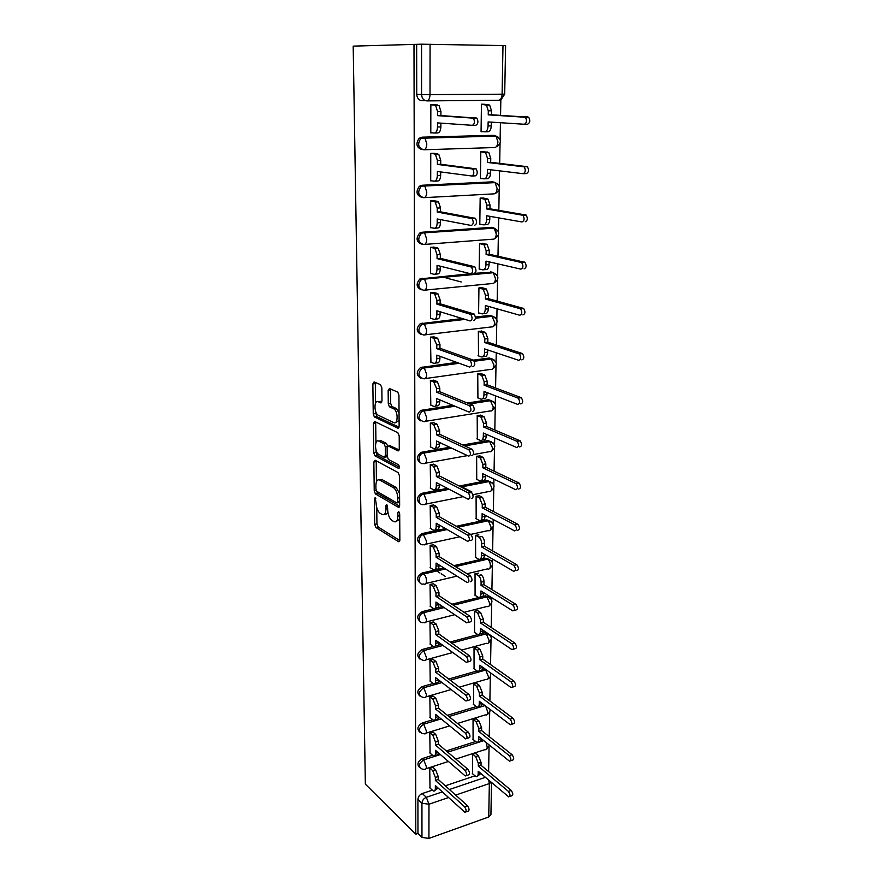 <?xml version="1.0" encoding="UTF-8"?>
<svg xmlns="http://www.w3.org/2000/svg" width="883" height="883" viewBox="0 0 883 883"><rect width="100%" height="100%" fill="white"/><g stroke="black" fill="none" stroke-linecap="round" stroke-linejoin="round"><path stroke-width="1.32" d="M375.176 497.67L374.337 498.862L374.668 524.336L375.882 527.46L398.575 541.709L399.856 540.076L399.69 513.829L398.763 511.544L397.858 512.747L397.88 516.158C397.659 520.804 396.301 522.604 393.796 521.566L391.688 520.286C389.304 518.222 387.979 514.822 387.714 510.109L386.831 504.535L385.915 505.694L385.948 509.061C385.739 513.641 384.436 515.44 382.008 514.425L379.977 513.189C377.659 511.18 376.368 507.846 376.103 503.2L375.176 497.67M381.842 387.825L380.529 384.679L374.083 381.909L372.858 383.928L373.244 413.917L374.359 416.942L397.814 428.178L399.138 426.213L398.939 395.253L397.814 392.162L389.447 388.52L388.156 390.573L388.277 403.708L389.403 406.776L394.149 409.039C398.376 411.886 397.924 424.988 393.708 422.604L377.891 415.054C373.851 412.394 374.127 399.524 378.2 401.71L380.728 402.858L381.986 400.871L381.842 387.825M413.984 44.282L415.794 834.225L365.352 784.148L353.189 46.126L421.544 44.194L505.617 45.629L504.69 94.139L502.096 94.205L502.99 45.519M375.065 460.198L373.862 461.997L374.237 490.816L375.418 493.906L398.343 507.272L399.646 505.54L399.458 475.827L398.244 472.648L375.065 460.198M373.741 452.747L373.366 423.354L374.58 421.445L397.847 432.714L399.204 435.948L399.282 448.994L397.968 450.882L388.399 446.025L387.129 447.902L387.207 456.356L388.388 459.469L398.553 464.833C399.657 466.71 399.635 467.88 398.476 468.343L374.9 455.805L373.741 452.747L376.059 452.35L376.026 449.955M425.385 100.662L421.997 100.684C418.818 100.331 417.063 98.223 416.732 94.36L421.566 94.525L421.544 44.194M488.608 771.599L489.061 746.731M489.237 736.632L489.69 711.963M489.888 700.959L490.33 676.521M490.551 664.579L490.992 640.385M491.058 636.875L491.08 635.628M491.224 627.471L491.665 603.53M491.732 599.999L491.776 597.714M491.919 589.59L492.35 565.926M492.416 562.372L492.471 559.005M492.626 550.926L493.045 527.559M493.111 523.983L493.2 519.502M493.343 511.467L493.763 488.398M493.829 484.8L493.928 479.149M494.072 471.158L494.491 448.432M494.557 444.8L494.679 437.935M494.822 429.999L495.231 407.626M495.297 403.95L495.451 395.827M495.595 387.957L495.992 365.959M496.058 362.229L496.235 352.803M496.378 344.988L496.765 323.399M496.842 319.613L497.03 308.818M497.173 301.081L497.559 279.911M497.626 276.07L497.857 263.851M497.99 256.18L498.365 235.485M498.442 231.567L498.685 217.88M498.829 210.286L499.193 190.066M499.27 186.07L499.546 170.838M499.679 163.333L500.043 143.631M500.12 139.547L500.429 122.726M500.562 115.298L500.86 98.841M415.794 834.225L417.968 833.464L417.913 799.446C418.178 796.665 419.635 794.689 422.284 793.53L432.306 790.164M445.286 785.804L474.977 775.837M448.542 797.526L428.972 804.225L428.917 838.42L488.729 816.985L489.348 783.574L455.65 795.097M428.917 838.42L421.964 837.404L421.942 803.254C422.206 800.462 423.674 798.475 426.334 797.305L442.328 791.896M417.968 833.464L421.964 837.404M491.533 782.481L490.926 814.766L488.729 816.985M475.716 753.519L472.571 754.192L472.604 773.817M433.012 767.426L429.734 768.111L430.01 788.066M433.1 732.162L429.8 732.813L430.076 753.166M476.213 718.85L473.045 719.479L473.078 739.49M433.2 696.201L429.855 696.808L430.142 717.57M476.732 683.497L473.531 684.093L473.575 704.502M433.288 659.502L429.922 660.076L430.22 681.268M477.25 647.438L474.028 648.001L474.072 668.817M433.387 622.062L429.977 622.603L430.286 644.226M477.78 610.672L474.524 611.191L474.579 632.427M433.487 583.851L430.043 584.336L430.363 606.422M478.332 573.155L475.032 573.641L475.098 595.308M433.586 544.844L430.109 545.286L430.451 567.835M478.884 534.877L475.562 535.319L475.628 557.438M433.685 505.01L430.176 505.407L430.529 528.431M479.458 495.816L476.092 496.202L476.18 518.785M433.796 464.326L430.242 464.679L430.617 488.2M480.032 455.937L476.643 456.279L476.732 479.337M433.906 422.78L430.308 423.078L430.716 447.107M480.628 415.22L477.195 415.507L477.317 439.061M434.017 380.319L430.385 380.562L430.816 405.131M481.224 373.63L477.758 373.873L477.913 397.924M434.127 336.931L430.451 337.118L430.937 362.229M481.842 331.158L478.343 331.346L478.52 355.915M434.237 292.582L430.529 292.703L430.485 318.454L431.07 318.388M482.471 287.759L478.939 287.88L478.597 313.068L479.171 313.001M424.381 278.553L425.882 278.962M461.257 281.964L446.047 277.979M434.359 247.229L430.606 247.295L430.562 273.62L431.224 273.564M483.122 243.41L479.546 243.476L479.193 269.216L479.855 269.149M434.48 200.849L430.683 200.849L430.639 227.77L431.434 227.715M483.774 198.068L480.164 198.079L479.8 224.392L480.606 224.337M434.602 153.399L430.761 153.333L430.716 180.883L431.776 180.827M484.447 151.721L480.794 151.655L480.429 178.565L481.5 178.521M434.723 104.845L430.849 104.713L430.794 132.903L432.515 132.858M485.142 104.315L481.445 104.183L481.069 131.71L482.824 131.666M422.008 149.602C416.478 147.66 415.507 143.896 419.105 138.311L422.008 137.174L492.957 135.342L497.813 136.799M421.942 197.406C416.445 195.441 415.584 191.721 419.359 186.269L422.03 185.253L492.184 181.854L497.173 183.487M421.632 244.127C416.357 241.942 415.694 238.278 419.635 233.134L422.052 232.24L491.434 227.339L494.193 228.156L496.279 234.061C496.025 237.527 494.921 239.238 492.99 239.194L424.613 244.425M421.334 289.801C416.29 287.416 415.816 283.796 419.922 278.94L470.418 273.708M474.988 273.288L492.427 272.251L493.321 272.704L495.495 278.686C495.231 282.063 494.149 283.675 492.239 283.531L424.844 290.143M421.081 334.447C416.246 331.887 415.959 328.31 420.22 323.73L462.239 318.531M475.396 317.041L489.988 315.386L495.231 317.472M420.838 378.123C416.213 375.385 416.114 371.864 420.529 367.538L456.721 362.372M473.42 360.132L489.281 358.001L494.568 360.198M420.628 420.849C416.202 417.957 416.268 414.469 420.849 410.396L452.736 405.275M467.438 403.001L488.597 399.723L493.917 402.019M420.451 462.659C416.202 459.624 416.445 456.18 421.169 452.339L449.723 447.251M462.802 444.966L487.924 440.584L493.266 442.957M420.286 503.586C416.224 500.418 416.633 497.019 421.511 493.409L447.361 488.343M459.182 486.047L487.261 480.595L492.626 483.034M420.153 543.663C416.257 540.363 416.82 537.007 421.842 533.608L445.462 528.564M456.268 526.268L486.61 519.8L491.986 522.294M420.043 582.912C416.301 579.48 417.008 576.18 422.173 572.99L443.895 567.957M453.873 565.65L485.981 558.211L491.345 560.749M419.944 621.356C416.39 617.99 417.151 614.756 422.206 611.632L434.083 608.674M434.767 608.497L437.052 607.923M437.747 607.758L442.571 606.544M451.875 604.226L478.939 597.46M479.657 597.272L481.787 596.742M482.515 596.566L485.363 595.848L490.716 598.42M419.866 659.027C416.489 655.749 417.273 652.57 422.229 649.502L433.454 646.488M435.176 646.025L436.401 645.705M438.134 645.241L441.456 644.347M450.164 642.018L477.846 634.601M479.657 634.115L480.672 633.839M482.482 633.365L484.756 632.747L486.312 633.806L488.42 633.839M419.8 695.947C416.577 692.747 417.394 689.634 422.24 686.599L433.089 683.497M438.244 682.029L440.485 681.389M448.696 679.049L477.03 670.959M482.173 669.491L484.16 668.928L486.378 669.899M419.745 732.128C416.666 729.016 417.504 725.958 422.262 722.956L432.791 719.766M438.255 718.111L439.635 717.691M447.416 715.34L476.312 706.599M481.776 704.943L483.465 704.435M419.712 767.603C416.754 764.579 417.615 761.576 422.273 758.596L432.538 755.307M438.222 753.497L438.895 753.287M446.29 750.925L475.628 741.554M481.323 739.733L482.273 739.424M446.82 136.722L446.82 137.34M446.566 184.392L446.555 185M446.301 230.993L446.301 231.567M493.763 135.408L492.957 135.342M493.575 182.041L492.184 181.854M496.069 232.748L495.827 230.816M495.308 229.569L491.434 227.339M493.542 272.737L490.705 271.843M492.99 316.379L489.988 315.386M492.438 359.083L489.281 358.001M491.886 400.882L488.597 399.723M491.312 441.809L487.924 440.584M490.749 481.886L487.261 480.595M490.175 521.125L486.61 519.8M489.601 559.579L485.981 558.211M489.027 597.25L485.363 595.848M488.454 634.171L488.056 633.597M486.853 632.791L484.756 632.747M484.822 668.795L484.16 668.928M416.655 44.338L416.732 94.36M384.602 514.127C386.059 514.712 387.14 513.972 387.836 511.908M396.489 521.279L399.723 519.182M376.743 507.615L376.942 523.873L378.156 526.996L399.833 540.562M376.599 491.169L377.714 493.476L399.602 506.18M376.224 460.827L376.423 481.842M375.926 489.138L376.754 491.312L396.886 502.946L397.791 501.732L397.758 498.1C397.516 493.409 396.213 490.021 393.851 487.946L379.767 480.032C377.35 479.149 376.059 481.014 375.882 485.606L375.926 489.138M397.516 502.824L399.624 502.548M399.569 493.509L396.191 487.504L393.531 487.736M379.591 479.933L382.074 479.601L395.871 487.295M375.937 442.725L375.694 422.99L373.366 423.354M375.783 422.03L375.694 422.99M399.193 449.9L389.955 445.76M399.392 467.151L377.328 455.485L375.01 455.882M378.719 441.103C374.613 438.696 374.447 451.643 378.542 454.259L384.16 457.251L385.418 455.407L385.33 446.975L384.171 443.895L378.719 441.103L381.059 440.716L379.028 441.059M384.966 457.107L387.229 456.776M387.648 446.114L386.511 443.498L384.028 443.796M381.059 440.716L386.368 443.409M376.059 452.35L377.328 455.485M378.708 401.633L381.864 401.942M396.092 422.229L399.105 420.341M399.061 413.067L396.533 408.674L393.597 408.708M390.694 389.061L390.661 403.354L391.787 406.412L395.992 408.343M375.551 411.114L376.699 416.577L399.028 427.229M375.341 382.449L375.452 403.365M475.407 753.265L478.376 755.716L481.058 762.404L481.014 765.274L478.288 766.179L478.321 763.309L475.65 756.61L472.692 754.159M472.306 773.563L476.003 776.587C477.317 777.04 478.034 776.212 478.167 774.104L478.2 771.245L508.707 796.885C510.529 796.3 510.429 794.479 508.42 791.4L478.288 766.179M481.014 765.274L511.202 790.428C513.222 793.497 513.321 795.318 511.489 795.903L509.833 796.488M480.871 773.497L477.747 776.002M429.701 787.779L433.299 790.958C434.568 791.444 435.242 790.616 435.341 788.475L435.352 785.561L464.911 812.294C466.654 811.742 466.544 809.877 464.568 806.709L435.363 780.417L435.374 777.493L432.725 770.627L435.573 769.7L438.222 776.554L438.211 779.468L467.471 805.693C469.447 808.861 469.557 810.715 467.813 811.267L465.981 811.907M432.703 767.15L435.573 769.7M438.145 788.111L434.966 790.395M429.866 768.078L432.725 770.627M435.363 780.417L438.211 779.468M475.904 718.607L478.906 720.947L481.621 727.636L481.566 730.561L478.818 731.422L478.862 728.497L476.147 721.808L473.156 719.446M472.78 739.248L476.412 742.095C477.791 742.592 478.553 741.731 478.685 739.501L478.729 736.588L509.491 761.179C511.412 760.605 511.334 758.751 509.27 755.638L478.818 731.422M481.566 730.561L512.085 754.7C514.149 757.813 514.226 759.656 512.306 760.241L510.683 760.782M481.434 738.751C481.268 740.892 480.507 741.709 479.149 741.223L478.255 741.51M476.412 683.254L479.447 685.506L482.184 692.184L482.14 695.164L479.359 695.992L479.403 693L476.665 686.323L473.63 684.06M473.255 704.259L476.809 706.93C478.266 707.482 479.072 706.577 479.226 704.226L479.27 701.257L510.286 724.744C512.306 724.17 512.25 722.305 510.142 719.137L479.359 695.992M482.14 695.164L512.99 718.254C515.098 721.411 515.142 723.276 513.133 723.839L511.555 724.347M482.008 703.332L482.008 703.387C481.853 705.738 481.036 706.643 479.579 706.091L478.752 706.345M429.767 752.89L433.299 755.881C434.624 756.422 435.352 755.55 435.451 753.287L435.462 750.329L465.264 775.969C467.096 775.417 467.008 773.541 464.988 770.318L435.485 745.075L435.496 742.095L432.825 735.23L435.694 734.347L438.365 741.19L438.354 744.17L467.924 769.347C469.944 772.559 470.032 774.435 468.2 774.987L466.401 775.583M432.78 731.897L435.694 734.347M438.31 752.78C438.1 754.755 437.383 755.484 436.147 754.965L435.054 755.318M429.922 732.78L432.825 735.23M435.485 745.075L438.354 744.17M429.822 717.305L433.277 720.109C434.69 720.694 435.451 719.788 435.573 717.404L435.584 714.38L465.617 738.883C467.549 738.343 467.482 736.433 465.418 733.177L435.595 709.016L435.606 705.981L432.913 699.126L435.816 698.276L438.509 705.12L438.498 708.155L468.387 732.239C470.451 735.495 470.518 737.404 468.586 737.945L466.831 738.497M432.869 695.936L435.816 698.276M438.465 716.731C438.288 718.983 437.526 719.811 436.169 719.237L435.142 719.546M429.977 696.775L432.913 699.126M435.595 709.016L438.498 708.155M476.919 647.217L479.999 649.358L482.769 656.014L482.714 659.06L479.911 659.844L479.955 656.797L477.195 650.131L474.116 647.979M473.741 668.586L477.217 671.069C478.763 671.665 479.612 670.727 479.778 668.254L479.822 665.219L511.102 687.559C513.211 686.996 513.189 685.098 511.036 681.897L479.911 659.844M482.714 659.06L513.906 681.047C516.069 684.248 516.091 686.135 513.972 686.709L512.438 687.162M482.582 667.195L482.582 667.449C482.416 669.932 481.555 670.87 480.01 670.274L479.27 670.484M477.438 610.451L480.562 612.482L483.354 619.138L483.31 622.239L480.473 622.979L480.518 619.877L477.725 613.21L474.613 611.168M474.237 632.195L477.637 634.491C479.248 635.153 480.153 634.171 480.341 631.555L480.385 628.464L511.941 649.601C514.149 649.038 514.149 647.129 511.941 643.873L480.473 622.979M483.31 622.239L514.844 643.067C517.052 646.312 517.041 648.221 514.833 648.795L513.343 649.204M483.178 630.33L483.167 630.793C482.979 633.409 482.074 634.391 480.462 633.74L479.789 633.917M478.277 575.539L481.136 574.855C482.891 576.224 483.829 578.431 483.961 581.5L483.906 584.667L481.047 585.363L481.092 582.195C480.959 579.127 480.021 576.908 478.277 575.539L475.109 573.619M445.275 576.378L441.213 573.807M439.9 572.968L436.721 570.948M474.745 595.087L478.056 597.184C479.756 597.89 480.705 596.864 480.915 594.116L480.959 590.959L512.78 610.848C515.098 610.285 515.12 608.343 512.868 605.043L481.047 585.363M483.906 584.667L515.804 604.292C518.056 607.581 518.023 609.513 515.705 610.087L514.259 610.462M483.785 592.714L483.774 593.398C483.564 596.157 482.604 597.184 480.904 596.478L480.308 596.621M429.889 681.003L433.266 683.619C434.745 684.248 435.562 683.31 435.694 680.793L435.705 677.702L465.992 701.014C468.012 700.484 467.968 698.552 465.86 695.241L435.716 672.239L435.727 669.137L433.001 662.294L435.937 661.488L438.663 668.321L438.652 671.411L468.851 694.358C470.97 697.658 471.014 699.579 468.983 700.131L467.273 700.638M435.694 680.793L438.608 679.954C438.476 682.482 437.67 683.42 436.18 682.78L435.231 683.056M432.946 659.248L435.937 661.488M430.032 660.054L433.001 662.294M435.716 672.239L438.652 671.411M429.944 643.972L433.255 646.378C434.811 647.073 435.661 646.091 435.816 643.431L435.827 640.274L466.367 662.349C468.476 661.808 468.465 659.866 466.301 656.499L435.838 634.689L435.849 631.533L433.1 624.7L436.059 623.939L438.818 630.76L438.796 633.917L469.337 655.661C471.489 659.016 471.511 660.959 469.392 661.499L467.714 661.974M438.763 642.405L438.763 642.636C438.608 645.296 437.758 646.279 436.191 645.594L435.308 645.826M433.034 621.82L436.059 623.939M430.087 622.57L433.1 624.7M435.838 634.689L438.796 633.917M430.01 606.168L433.233 608.376C434.866 609.127 435.772 608.1 435.937 605.285L435.948 602.074L466.743 622.846C468.961 622.305 468.961 620.341 466.765 616.93L435.97 596.378L435.981 593.144L433.189 586.323L436.18 585.617L438.972 592.416L438.961 595.65L469.822 616.146C472.03 619.535 472.019 621.511 469.8 622.051L468.167 622.482M438.917 604.082L438.917 604.546C438.752 607.349 437.847 608.376 436.202 607.636L435.385 607.846M433.123 583.608L436.18 585.617M430.131 584.314L433.189 586.323M435.97 596.378L438.961 595.65M478.829 537.107L481.809 536.522C483.542 537.857 484.458 540.043 484.579 543.089L484.524 546.323L481.632 546.974L481.688 543.74C481.566 540.694 480.639 538.498 478.917 537.162L475.617 535.297M475.264 557.217L478.509 559.127C480.275 559.877 481.268 558.796 481.5 555.904L481.544 552.681L513.685 571.29C516.047 570.705 516.114 568.751 513.862 565.418L481.632 546.974M484.524 546.323L516.82 564.712C519.072 568.034 519.005 569.988 516.632 570.573M484.403 554.336L484.381 555.241C484.16 558.133 483.156 559.204 481.39 558.464L480.827 558.597M430.076 567.592L433.233 569.601C434.933 570.385 435.882 569.303 436.059 566.356L436.07 563.067L467.162 582.515C469.436 581.952 469.469 579.954 467.273 576.522L436.092 557.25L436.103 553.961L433.288 547.151L436.401 546.544L439.127 553.277L439.116 556.566L470.363 575.782C472.571 579.215 472.526 581.202 470.253 581.765M439.083 564.954L439.083 565.661C438.895 568.608 437.946 569.69 436.235 568.906L435.451 569.094M433.2 544.612L436.312 546.489M430.187 545.264L433.288 547.151M436.092 557.25L439.116 556.566M479.05 495.606L482.537 497.405L485.209 503.884L485.153 507.184L482.228 507.791L482.284 504.491L479.612 498.001L476.136 496.191M475.794 518.575L479.072 520.352C480.86 521.014 481.864 519.866 482.096 516.908L482.14 513.619L514.646 530.904C517.019 530.264 517.107 528.277 514.91 524.955L482.228 507.791M461.654 486.699L471.831 491.908M485.153 507.184L517.902 524.303C520.098 527.615 520.01 529.601 517.626 530.253M485.032 515.153L485.01 516.29C484.778 519.248 483.774 520.396 481.986 519.734L481.268 519.888M430.142 528.2L433.332 530.076C435.054 530.771 436.003 529.612 436.191 526.599L436.202 523.244L467.637 541.323C469.911 540.694 469.977 538.663 467.835 535.241L436.224 517.306L436.235 513.939L433.387 507.151L436.655 506.665L439.293 513.31L439.281 516.665L470.959 534.557C473.111 537.979 473.045 539.999 470.76 540.628M439.237 524.988L439.237 525.948C439.05 528.972 438.089 530.131 436.368 529.425L435.44 529.623M433.288 504.789L436.445 506.533M430.242 505.396L433.387 507.151M436.224 517.306L439.281 516.665M479.612 455.738L483.277 457.471L485.849 463.862L485.793 467.228L482.846 467.791L482.902 464.414L480.319 458.012L476.665 456.268M476.323 479.127L479.646 480.771C481.456 481.356 482.471 480.131 482.703 477.096L482.758 473.741L515.639 489.657C518.012 488.939 518.122 486.919 515.992 483.608L482.846 467.791M485.793 467.228L519.005 483.012C521.147 486.323 521.025 488.332 518.652 489.05M485.672 475.142L485.65 476.522C485.418 479.557 484.392 480.782 482.582 480.209L481.71 480.374M430.209 487.979L433.432 489.712C435.176 490.319 436.136 489.083 436.323 485.992L436.334 482.571L468.122 499.204C470.407 498.509 470.496 496.456 468.398 493.045L436.357 476.5L436.368 473.056L433.498 466.29L436.908 465.926L439.458 472.482L439.447 475.915L471.566 492.416C473.663 495.816 473.564 497.869 471.279 498.575M439.414 484.171L439.403 485.396C439.215 488.487 438.244 489.723 436.5 489.116L435.418 489.325M433.365 464.116L436.577 465.727M430.286 464.668L433.498 466.29M436.357 476.5L439.447 475.915M480.164 415.032L484.016 416.688L486.511 423.001L486.456 426.434L483.476 426.93L483.52 423.487L481.036 417.173L477.195 415.507M476.875 438.862L480.242 440.363C482.063 440.86 483.089 439.546 483.321 436.434L483.376 433.012L516.643 447.493C519.016 446.71 519.16 444.657 517.085 441.357L483.476 426.93M486.456 426.434L520.131 440.816C522.217 444.116 522.063 446.158 519.69 446.941M486.323 434.293L486.301 435.926C486.058 439.028 485.032 440.341 483.2 439.844L482.151 440.021M430.275 446.897L433.542 448.476C435.297 448.994 436.268 447.681 436.456 444.502L436.467 441.003L468.63 456.158C470.904 455.374 471.025 453.288 468.983 449.889L436.489 434.8L436.5 431.29L433.597 424.546L437.162 424.304L439.624 430.772L439.613 434.281L472.173 449.326C474.215 452.714 474.105 454.8 471.82 455.573M439.579 442.471L439.568 443.972C439.381 447.14 438.398 448.454 436.644 447.935L435.374 448.156M433.443 422.571L436.721 424.039M430.33 423.078L433.597 424.546M436.489 434.8L439.613 434.281M480.727 373.454L484.789 375.032L487.173 381.257L487.118 384.767L484.105 385.209L484.16 381.699L481.776 375.463L477.758 373.884M477.438 397.736L480.838 399.083C482.681 399.491 483.718 398.101 483.961 394.922L484.016 391.423L517.67 404.392C520.054 403.531 520.219 401.456 518.2 398.156L484.105 385.209M453.763 363.597L454.613 363.906M487.118 384.767L521.279 397.681C523.31 400.97 523.133 403.045 520.749 403.906M486.997 392.571L486.963 394.458C486.721 397.648 485.683 399.028 483.829 398.63L482.582 398.818M430.341 404.922L433.641 406.346C435.418 406.776 436.412 405.363 436.599 402.118L436.61 398.542L469.138 412.118C471.412 411.257 471.555 409.138 469.568 405.75L436.632 392.207L436.644 388.608L433.708 381.897L437.427 381.776L439.8 388.156L439.789 391.743L472.802 405.253C474.789 408.63 474.646 410.75 472.361 411.599M439.756 399.856L439.745 401.633C439.546 404.889 438.564 406.29 436.776 405.86L435.319 406.081M433.52 380.12L436.853 381.445M430.385 380.573L433.708 381.897M436.632 392.207L439.789 391.743M481.301 330.982L485.562 332.483L487.858 338.608L487.802 342.196L484.756 342.582L484.811 338.995L482.515 332.847L478.343 331.379M478.012 355.739L481.445 356.931C483.31 357.24 484.37 355.772 484.612 352.505L484.668 348.928L518.729 360.319C521.102 359.392 521.312 357.273 519.347 353.984L484.756 342.582M448.807 320.772L449.955 321.125M487.802 342.196L522.46 353.575C524.425 356.853 524.215 358.962 521.842 359.9M487.681 349.933L487.648 352.107C487.405 355.363 486.345 356.842 484.469 356.522L483.001 356.721M430.418 362.041L433.752 363.288C435.551 363.63 436.544 362.129 436.743 358.796L436.754 355.143L469.657 367.074C471.93 366.136 472.107 363.973 470.175 360.595L436.776 348.653L436.787 344.988L433.818 338.299L437.692 338.299L439.977 344.591L439.955 348.255L473.443 360.154C475.374 363.531 475.197 365.683 472.913 366.622M439.933 356.291L439.922 358.377C439.723 361.699 438.719 363.2 436.919 362.869L435.242 363.09M433.575 336.743L437.008 337.913M430.451 337.151L433.818 338.299M436.776 348.653L439.955 348.255M481.853 287.593L486.356 288.984L488.564 295.032L488.498 298.708L485.429 299.028L485.484 295.352L483.277 289.293L478.939 287.935M478.597 312.836L482.074 313.862C483.961 314.072 485.032 312.516 485.275 309.16L485.33 305.507L519.8 315.253C522.184 314.238 522.416 312.085 520.506 308.807L485.429 299.028M488.498 298.708L523.652 308.454C525.562 311.732 525.33 313.873 522.946 314.9M488.376 306.368L488.343 308.829C488.089 312.174 487.019 313.73 485.131 313.509L483.42 313.708M430.485 318.2L433.862 319.282C435.683 319.514 436.688 317.924 436.886 314.503L436.897 310.761L470.186 320.971C472.46 319.944 472.67 317.748 470.794 314.381L436.919 304.138L436.93 300.386L434.745 294.171L433.928 293.73L437.968 293.851L440.153 300.054L440.142 303.796L474.105 314.006C475.97 317.372 475.771 319.569 473.487 320.595M440.109 311.754L440.098 314.149C439.9 317.56 438.884 319.149 437.063 318.918L435.153 319.127M433.619 292.405L437.151 293.41M430.529 292.759L433.928 293.73M436.919 304.138L440.142 303.796M482.383 243.255L487.162 244.536L489.281 250.496L489.215 254.249L486.103 254.503L486.169 250.75L484.05 244.779L479.535 243.553M479.193 268.995L482.714 269.845C484.624 269.955 485.705 268.3 485.948 264.867L486.003 261.136L520.904 269.149C523.277 268.046 523.542 265.86 521.698 262.582L486.103 254.503M489.215 254.249L524.877 262.295C526.732 265.573 526.467 267.759 524.083 268.862M489.094 261.843L489.05 264.591C488.796 268.024 487.714 269.679 485.805 269.558L483.829 269.745M430.562 273.388L433.972 274.282C435.816 274.414 436.831 272.715 437.03 269.205L437.041 265.386L470.738 273.785C473.012 272.67 473.244 270.43 471.423 267.063L437.063 258.609L437.074 254.768L434.977 248.653L434.039 248.156L438.233 248.388L440.341 254.503L440.33 258.344L474.767 266.765C476.588 270.132 476.356 272.361 474.072 273.487M440.297 266.202L440.286 268.918C440.076 272.428 439.061 274.116 437.217 273.984L435.054 274.183M433.63 247.063L437.295 247.891M430.606 247.361L434.039 248.156M437.063 258.609L440.33 258.344M482.846 197.924L487.979 199.083L490.01 204.966L489.944 208.796L486.798 208.995L486.864 205.154L484.833 199.26L480.164 198.178M479.8 224.183L483.365 224.856C485.297 224.867 486.39 223.112 486.643 219.591L486.699 215.772L522.041 221.975C524.414 220.783 524.701 218.554 522.913 215.275L486.798 208.995M489.944 208.796L526.125 215.066C527.924 218.333 527.626 220.562 525.253 221.754M489.822 216.313L489.778 219.381C489.524 222.891 488.42 224.646 486.489 224.635L484.237 224.79M430.639 227.56L434.094 228.256C435.948 228.278 436.986 226.489 437.184 222.88L437.195 218.973L471.29 225.485C473.564 224.271 473.829 221.986 472.063 218.62L437.217 212.041L437.228 208.112L435.209 202.075L434.16 201.534L438.509 201.887L440.529 207.924L440.518 211.843L475.44 218.399C477.206 221.754 476.952 224.039 474.668 225.253M440.485 219.602L440.474 222.671C440.264 226.258 439.226 228.057 437.361 228.035L434.933 228.2M433.553 200.695L437.449 201.346M430.683 200.949L434.16 201.534M437.217 212.041L440.518 211.843M483.078 151.578L488.807 152.604L490.749 158.41L490.694 162.329L487.515 162.45L487.571 158.521L485.628 152.704L480.794 151.777M480.429 178.377L484.027 178.852C485.992 178.752 487.096 176.898 487.35 173.278L487.405 169.381L523.189 173.697C525.562 172.406 525.882 170.132 524.149 166.854L487.515 162.45M490.694 162.329L527.405 166.721C529.138 169.989 528.818 172.262 526.445 173.554L523.564 173.675M490.573 169.757L490.518 173.145C490.264 176.755 489.149 178.598 487.184 178.697L484.646 178.819M430.716 180.684L434.204 181.181C436.092 181.081 437.129 179.194 437.339 175.496L437.35 171.49L471.864 176.015C474.138 174.702 474.425 172.362 472.714 169.006L437.372 164.404L437.383 160.375L435.451 154.415L434.281 153.841L438.785 154.304L440.727 160.253L440.705 164.271L476.136 168.863C477.846 172.218 477.56 174.547 475.286 175.86L472.228 175.993M440.672 171.931L440.661 175.342C440.451 179.039 439.403 180.927 437.526 181.026L434.8 181.158M433.266 153.256L437.615 153.719M430.761 153.454L434.281 153.841M437.372 164.404L440.705 164.271M482.052 104.183L489.657 105.055L491.522 110.783L491.456 114.79L488.244 114.845L488.299 110.828L486.445 105.088L481.445 104.326M481.069 131.534L484.712 131.81C486.699 131.589 487.813 129.635 488.078 125.927L488.133 121.931L524.37 124.26C526.743 122.88 527.096 120.552 525.418 117.273L488.244 114.845M491.456 114.79L528.707 117.218C530.385 120.485 530.032 122.814 527.659 124.194L524.568 124.26M491.334 122.141L491.279 125.861C491.014 129.558 489.888 131.512 487.902 131.733L485.065 131.799M430.794 132.715L434.326 133.013C436.235 132.792 437.284 130.783 437.493 126.986L437.504 122.903L472.449 125.331C474.723 123.918 475.032 121.523 473.376 118.167L437.538 115.64L437.549 111.523L435.694 105.64L434.403 105.022L439.061 105.607L440.926 111.479L440.904 115.585L476.842 118.112C478.498 121.457 478.189 123.852 475.915 125.265L472.637 125.331M440.871 123.134L440.86 126.92C440.65 130.706 439.591 132.715 437.681 132.936L434.668 133.002M431.732 104.702L437.769 104.989M430.849 104.856L434.403 105.022M437.538 115.64L440.904 115.585M375.805 498.575L374.337 498.862M399.414 512.438L397.858 512.747M387.427 505.396L385.915 505.694M430.076 44.194L430.01 94.613L502.096 94.205C501.82 97.958 500.672 99.978 498.652 100.276L426.997 100.894M422.284 793.53L426.334 797.305L428.972 804.225L421.942 803.254L417.913 799.446M449.403 789.501L485.418 777.327M422.008 137.174L494.745 135.485L496.003 136.059L497.913 141.799C497.648 145.452 496.522 147.362 494.546 147.538L424.127 149.768M422.03 185.253L493.961 182.086L495.087 182.626L497.085 188.443C496.82 191.997 495.716 193.807 493.763 193.874L424.381 197.649M422.052 232.24L493.189 227.671M422.063 278.178L423.708 278.62L492.427 272.251M422.085 323.09L423.708 323.631L463.917 319.05M475.429 317.737L491.699 315.882L494.723 322.339C494.469 325.639 493.398 327.163 491.511 326.92L425.054 334.845M422.107 367.03L423.708 367.648L458.365 362.979M474.05 360.86L490.97 358.586L493.961 365.065C493.718 368.288 492.659 369.723 490.782 369.381L425.242 378.564M422.129 410.01L423.708 410.705L454.359 405.948M469.083 403.663L490.264 400.385L493.222 406.897C492.979 410.032 491.93 411.39 490.087 410.959L425.418 421.323M422.14 452.063L423.719 452.836L451.334 448.001M464.425 445.716L489.568 441.312L492.493 447.847C492.25 450.915 491.224 452.184 489.392 451.666L473.487 454.535M467.482 455.617L425.573 463.167M422.162 493.233L423.719 494.072L448.95 489.171M460.783 486.864L488.895 481.401L491.787 487.957C491.544 490.948 490.529 492.14 488.718 491.544L472.913 494.701M463.211 496.632L425.705 504.116M422.173 533.531L423.719 534.447L447.03 529.469M457.847 527.151L488.233 520.661L491.091 527.239C490.86 530.164 489.844 531.279 488.056 530.606L470.683 534.403M459.756 536.787L425.827 544.204M445.451 568.939L423.73 573.983C425.407 575.385 426.323 577.659 426.489 580.804C426.323 583.718 425.407 584.778 423.741 583.994L423.663 583.994C417.736 585.572 417.747 575.153 423.697 573.983L422.173 572.99L423.719 573.972L445.44 568.928M489.657 568.486C494.171 564.436 493.487 561.323 487.582 559.149L455.451 566.61L487.582 559.149C489.348 560.473 490.286 562.67 490.407 565.727C490.186 568.575 489.193 569.623 487.438 568.895L467.03 573.729M422.206 611.632L423.719 612.692L444.105 607.581M453.409 605.241L486.941 596.842L489.745 603.453C489.535 606.146 488.597 607.151 486.919 606.478L464.061 612.316M422.229 649.502L423.719 650.616L442.968 645.44M451.688 643.1L486.312 633.806L489.083 640.418C488.895 642.979 488.012 643.939 486.412 643.321L461.533 650.109M422.24 686.599L423.719 687.769L441.986 682.548M450.209 680.186L485.705 670.031L488.442 676.665C488.277 679.082 487.427 680.009 485.915 679.435L459.37 687.151M422.262 722.956L423.719 724.181L441.114 718.905M448.906 716.543L484.999 705.594M422.273 758.596L423.719 759.877L440.352 754.546M447.758 752.173L483.785 740.638M422.273 769.137C418.045 766.753 418.531 763.674 423.719 759.877L426.357 766.753C426.268 768.983 425.573 769.833 424.27 769.314L422.273 769.137M486.08 742.482L487.195 747.051C487.063 749.237 486.312 750.086 484.944 749.612L455.838 759.06M422.516 733.596C417.968 731.279 418.376 728.133 423.719 724.181L426.39 731.058C426.279 733.409 425.54 734.292 424.171 733.718L422.516 733.596M422.78 697.349C417.902 695.087 418.211 691.897 423.719 687.769L426.412 694.634C426.29 697.117 425.507 698.045 424.072 697.415L422.78 697.349M423.056 660.341C417.836 658.155 418.056 654.921 423.719 650.616L426.434 657.471C426.301 660.087 425.474 661.058 423.961 660.374L423.056 660.341M489.624 634.645L490.098 635.352M423.354 622.559C417.67 623.795 418.012 613.873 423.719 612.692L426.467 619.535C426.312 622.294 425.44 623.31 423.851 622.57L423.354 622.559M423.719 544.656C417.891 546.202 417.538 535.981 423.376 534.535L426.522 541.257C426.346 544.259 425.407 545.396 423.719 544.656M423.719 504.513C418.023 505.926 417.372 495.959 423.056 494.259L423.961 494.226L426.555 500.871C426.379 503.95 425.429 505.153 423.719 504.513M423.719 463.498C418.145 464.789 417.218 455.065 422.747 453.122L424.072 453.056L426.577 459.613C426.401 462.758 425.451 464.061 423.719 463.498M423.708 421.599C417.891 419.767 417.46 416.268 422.427 411.092L424.193 410.992L426.61 417.449C426.434 420.683 425.463 422.063 423.708 421.599M423.708 378.774C417.935 376.953 417.416 373.41 422.129 368.156L424.315 368.001L426.644 374.37C426.456 377.681 425.485 379.149 423.708 378.774M423.708 335.01C417.99 333.178 417.361 329.602 421.831 324.26L424.436 324.039L426.677 330.319C426.489 333.719 425.507 335.275 423.708 335.01M423.708 290.253C418.034 288.41 417.317 284.79 421.555 279.381L424.557 279.083L426.71 285.286C426.522 288.763 425.518 290.43 423.708 290.253M423.708 244.492C418.078 242.626 417.273 238.951 421.29 233.487L423.708 232.593L424.668 233.101L426.743 239.216C426.555 242.792 425.54 244.558 423.708 244.492M423.708 197.682C418.123 195.783 417.24 192.064 421.036 186.523L423.708 185.507L424.789 186.059L426.776 192.086C426.577 195.761 425.562 197.626 423.708 197.682M423.708 149.779C418.167 147.836 417.195 144.072 420.794 138.465L423.708 137.318L424.9 137.914L426.809 143.863C426.61 147.638 425.584 149.602 423.708 149.779M485.705 706.135L487.813 712.206C487.659 714.502 486.864 715.385 485.429 714.866L457.493 723.464M426.842 100.894C423.652 100.541 421.897 98.421 421.566 94.525L430.01 94.613C429.811 98.499 428.752 100.596 426.842 100.894M488.707 780.097L489.348 783.574L491.279 782.261M387.703 508.707L385.948 509.061M399.701 515.782L397.88 516.158M399.535 541.511L398.575 541.709M378.189 527.019L375.915 527.482M376.942 523.873L374.668 524.336M399.259 507.085L398.343 507.272M377.792 493.52L375.496 493.961M376.18 490.451L374.237 490.816M376.169 461.599L373.862 461.997M399.613 501.367L397.791 501.732M399.591 497.747L397.758 498.1M382.074 479.601L379.767 480.032M398.796 450.749L397.968 450.882M390.75 445.628L388.399 446.025M399.083 468.233L398.476 468.343M387.196 455.098L385.418 455.407M387.317 446.643L385.33 446.975M381.423 402.747L380.728 402.858M380.562 401.357L378.2 401.71M391.986 406.533L389.613 406.897M390.661 403.354L388.277 403.708M390.54 390.231L388.156 390.573M398.608 428.045L397.814 428.178M376.864 416.677L374.524 417.041M375.584 413.564L373.244 413.917M375.209 383.597L372.858 383.928M481.058 762.404L478.321 763.309M478.376 755.716L475.65 756.61M480.617 773.276L478.167 774.104M511.202 790.428L508.42 791.4M435.341 788.475L437.681 787.68M435.374 777.493L438.222 776.554M464.568 806.709L467.471 805.693M481.621 727.636L478.862 728.497M478.906 720.947L476.147 721.808M481.323 738.663L478.685 739.501M512.085 754.7L509.27 755.638M482.184 692.184L479.403 693M479.447 685.506L476.665 686.323M482.008 703.387L479.226 704.226M512.99 718.254L510.142 719.137M435.451 753.287L437.968 752.493M435.496 742.095L438.365 741.19M464.988 770.318L467.924 769.347M435.573 717.404L438.277 716.588M435.606 705.981L438.509 705.12M465.418 733.177L468.387 732.239M482.769 656.014L479.955 656.797M479.999 649.358L477.195 650.131M482.582 667.449L479.778 668.254M513.906 681.047L511.036 681.897M483.354 619.138L480.518 619.877M480.562 612.482L477.725 613.21M483.167 630.793L480.341 631.555M514.844 643.067L511.941 643.873M483.961 581.5L481.092 582.195M483.774 593.398L480.915 594.116M515.804 604.292L512.868 605.043M435.727 669.137L438.663 668.321M465.86 695.241L468.851 694.358M435.816 643.431L438.763 642.636M435.849 631.533L438.818 630.76M466.301 656.499L469.337 655.661M435.937 605.285L438.917 604.546M435.981 593.144L438.972 592.416M466.765 616.93L469.822 616.146M484.579 543.089L481.688 543.74M484.381 555.241L481.5 555.904M516.776 564.678L513.818 565.385M436.059 566.356L439.083 565.661M436.103 553.961L439.127 553.277M467.228 576.5L470.33 575.76M485.209 503.884L482.284 504.491M482.328 497.284L479.403 497.869M485.01 516.29L482.096 516.908M517.78 524.226L514.789 524.877M436.191 526.599L439.237 525.948M436.235 513.939L439.293 513.31M467.714 535.164L470.838 534.48M485.849 463.862L482.902 464.414M482.935 457.284L479.988 457.824M485.65 476.522L482.703 477.096M518.796 482.891L515.782 483.498M436.323 485.992L439.403 485.396M436.368 473.056L439.458 472.482M468.2 492.924L471.356 492.295M486.511 423.001L483.52 423.487M483.553 416.434L480.573 416.919M486.301 435.926L483.321 436.434M519.844 440.65L516.798 441.191M436.456 444.502L439.568 443.972M436.5 431.29L439.624 430.772M468.696 449.723L471.897 449.16M487.173 381.257L484.16 381.699M484.193 374.723L481.18 375.143M486.963 394.458L483.961 394.922M520.904 397.471L517.824 397.957M436.599 402.118L439.745 401.633M436.644 388.608L439.8 388.156M469.215 405.54L472.438 405.032M487.858 338.608L484.811 338.995M484.844 332.096L481.798 332.472M487.648 352.107L484.612 352.505M521.996 353.321L518.884 353.741M436.743 358.796L439.922 358.377M436.787 344.988L439.977 344.591M469.734 360.341L473.001 359.9M488.564 295.032L485.484 295.352M485.507 288.553L482.438 288.862M488.343 308.829L485.275 309.16M523.111 308.178L519.966 308.52M436.886 314.503L440.098 314.149M436.93 300.386L440.153 300.054M470.275 314.083L473.575 313.719M489.281 250.496L486.169 250.75M486.191 244.05L483.078 244.293M489.05 264.591L485.948 264.867M524.259 261.986L521.069 262.262M437.03 269.205L440.286 268.918M437.074 254.768L440.341 254.503M470.816 266.743L474.16 266.445M490.01 204.966L486.864 205.154M486.886 198.554L483.741 198.73M489.778 219.381L486.643 219.591M525.418 214.724L522.206 214.933M437.184 222.88L440.474 222.671M437.228 208.112L440.529 207.924M471.379 218.267L474.756 218.046M490.749 158.41L487.571 158.521M487.593 152.031L484.425 152.141M490.518 173.145L487.35 173.278M526.621 166.346L523.365 166.479M437.339 175.496L440.661 175.342M437.383 160.375L440.727 160.253M471.952 168.62L475.374 168.476M491.522 110.783L488.299 110.828M488.321 104.459L485.109 104.492M491.279 125.861L488.078 125.927M527.835 116.821L524.546 116.876M437.493 126.986L440.86 126.92M437.549 111.523L440.926 111.479M472.537 117.759L476.003 117.704M486.676 749.148L489.425 745.153M448.398 761.477L425.981 768.751M485.242 632.647L486.798 633.696C492.14 636.069 492.681 639.126 488.442 642.879M485.595 595.804L487.173 596.787C492.802 599.06 493.42 602.151 489.05 606.047M421.842 533.608L423.84 534.524L447.162 529.546M421.511 493.409L423.961 494.226L449.226 489.314M421.169 452.339L424.072 453.056L451.765 448.211M420.849 410.396L424.193 410.992L454.988 406.213M420.529 367.538L424.315 368.001L459.226 363.288M420.22 323.73L424.436 324.039L465.065 319.403M419.922 278.94L421.555 279.381L493.321 272.704C499.105 275.75 499.37 279.149 494.116 282.913M419.635 233.134L494.193 228.156C499.899 231.247 500.164 234.69 494.999 238.498M419.359 186.269L495.087 182.626C500.683 185.706 500.981 189.183 495.992 193.079M419.105 138.311L496.003 136.059C501.489 139.139 501.82 142.66 496.997 146.633M487.261 714.402C489.325 713.321 490.242 711.654 490.01 709.391M449.657 725.881L425.97 733.166M487.846 678.994C490.462 677.515 491.257 675.407 490.242 672.669M451.092 689.557L425.97 696.864M452.747 652.515L425.959 659.833M454.668 614.711L425.937 622.04M456.941 576.124L425.915 583.475M457.99 527.228L488.365 520.738C494.237 523.023 494.877 526.169 490.275 530.164M461.058 487.008L489.149 481.544C495.01 483.939 495.584 487.107 490.893 491.058M464.866 445.915L489.955 441.522C495.793 444.039 496.312 447.239 491.533 451.147M469.712 403.928L490.771 400.661C496.588 403.288 497.063 406.533 492.162 410.396M474.27 361.257L491.599 358.917C497.416 361.677 497.813 364.977 492.813 368.796M475.396 318.222L492.449 316.28C498.244 319.171 498.586 322.516 493.465 326.313M501.312 99.271L504.69 94.139M378.156 526.996L375.882 527.46M377.714 493.476L375.418 493.906M396.191 487.504L393.851 487.946M386.511 443.498L384.171 443.895M377.207 455.407L374.9 455.805M396.533 408.674L394.149 409.039M391.787 406.412L389.403 406.776M376.699 416.577L374.359 416.942M481.809 536.522L478.917 537.162M516.82 564.712L513.862 565.418M433.376 547.206L436.401 546.544M467.273 576.522L470.363 575.782M482.537 497.405L479.612 498.001M517.902 524.303L514.91 524.955M422.361 493.343L422.361 494.557M433.597 507.272L436.655 506.665M467.835 535.241L470.959 534.557M483.277 457.471L480.319 458.012M519.005 483.012L515.992 483.608M422.35 452.162L422.35 452.924M433.818 466.489L436.908 465.926M468.398 493.045L471.566 492.416M484.016 416.688L481.036 417.173M520.131 440.816L517.085 441.357M422.339 410.098L422.339 411.059M434.05 424.811L437.162 424.304M468.983 449.889L472.173 449.326M484.789 375.032L481.776 375.463M521.279 397.681L518.2 398.156M434.27 382.229L437.427 381.776M469.568 405.75L472.802 405.253M485.562 332.483L482.515 332.847M522.46 353.575L519.347 353.984M434.502 338.686L437.692 338.299M470.175 360.595L473.443 360.154M486.356 288.984L483.277 289.293M523.652 308.454L520.506 308.807M434.745 294.171L437.968 293.851M470.794 314.381L474.105 314.006M487.162 244.536L484.05 244.779M524.877 262.295L521.698 262.582M434.977 248.653L438.233 248.388M471.423 267.063L474.767 266.765M487.979 199.083L484.833 199.26M526.125 215.066L522.913 215.275M435.209 202.075L438.509 201.887M472.063 218.62L475.44 218.399M488.807 152.604L485.628 152.704M527.405 166.721L524.149 166.854M435.451 154.415L438.785 154.304M472.714 169.006L476.136 168.863M489.657 105.055L486.445 105.088M528.707 117.218L525.418 117.273M435.694 105.64L439.061 105.607M473.376 118.167L476.842 118.112"/></g></svg>

